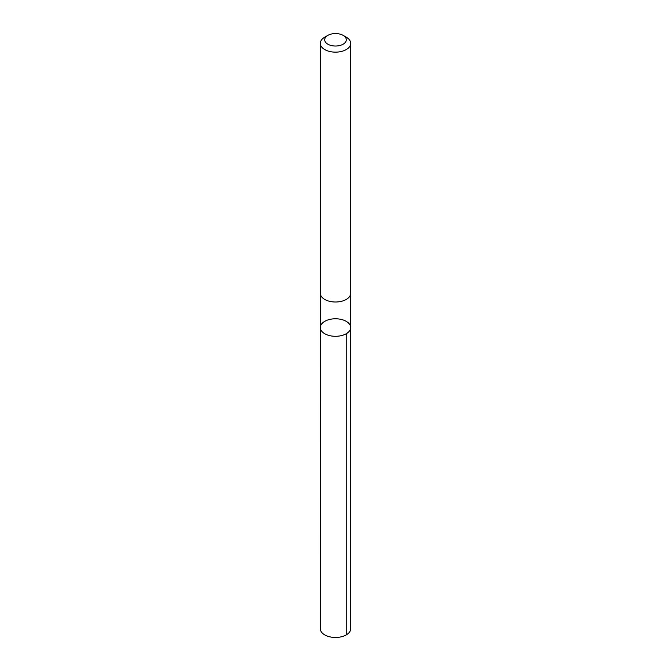 <?xml version="1.0" encoding="UTF-8"?>
<svg xmlns="http://www.w3.org/2000/svg" width="671" height="671" viewBox="0 0 671 671"><rect width="100%" height="100%" fill="white"/><g stroke="black" fill="none" stroke-linecap="round" stroke-linejoin="round"><path stroke-width="1.01" d="M320.461 328.756A15.181 8.765 180 0 1 320.319 327.54A15.181 8.765 180 0 1 335.5 318.775A15.181 8.765 180 0 1 350.681 327.54A15.181 8.765 180 0 1 336.557 336.28A15.181 8.765 180 0 1 320.461 328.756A15.181 8.765 180 0 1 320.319 327.54L320.302 628.702A15.198 8.773 0 0 0 320.453 629.918A15.198 8.773 0 0 0 336.557 637.45A15.198 8.773 0 0 0 350.698 628.702L350.681 327.54A15.181 8.765 180 0 1 336.557 336.28A15.181 8.765 180 0 1 320.461 328.756M327.859 35.378L324.756 37.165A15.198 8.773 0 0 0 320.302 43.372L320.302 293.244A15.198 8.773 0 0 0 335.5 302.009A15.198 8.773 0 0 0 350.698 293.244L350.698 43.372A15.198 8.773 0 0 0 350.547 42.156A15.198 8.773 0 0 0 346.244 37.165L343.141 35.378A10.811 6.24 0 0 0 327.859 35.378A10.811 6.24 0 0 0 332.07 45.703A10.811 6.24 0 0 0 346.202 38.926A10.811 6.24 0 0 0 343.141 35.378M320.302 43.372A15.198 8.773 0 0 0 335.5 52.145A15.198 8.773 0 0 0 350.698 43.372M346.236 333.739L346.244 634.9M320.319 293.579L320.319 327.54M350.681 293.579L350.681 327.54"/></g></svg>

